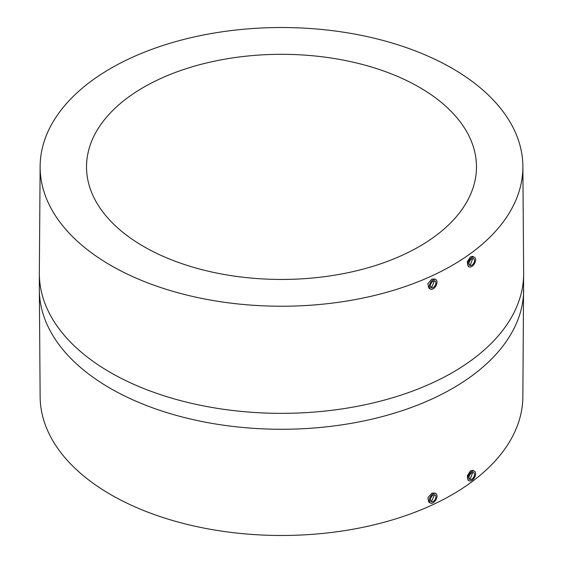 <?xml version="1.0" encoding="UTF-8"?>
<svg xmlns="http://www.w3.org/2000/svg" width="563" height="563" viewBox="0 0 563 563"><rect width="100%" height="100%" fill="white"/><g stroke="black" fill="none" stroke-linecap="round" stroke-linejoin="round"><path stroke-width="0.84" d="M434.502 280.81L431.891 286.82L430.632 287.116M433.151 281.183A3.899 2.252 -60 0 1 435.1 280.986A3.899 2.252 -60 0 1 435.699 284.111A3.899 2.252 -60 0 1 433.151 287.545A3.899 2.252 -60 0 1 431.202 287.742A3.899 2.252 -60 0 1 430.604 284.618A3.899 2.252 -60 0 1 433.151 281.183M433.151 288.819A5.461 3.153 -60 0 1 430.421 289.093A5.461 3.153 -60 0 1 429.59 284.716A5.461 3.153 -60 0 1 433.151 279.91A5.461 3.153 -60 0 1 435.882 279.635A5.461 3.153 -60 0 1 436.719 284.012A5.461 3.153 -60 0 1 433.151 288.819M430.421 289.093L428.83 288.172L427.838 283.696L431.814 279.135L434.847 279.037L435.882 279.635M469.028 266.806L468.05 266.243L467.248 261.872L470.422 256.848L472.829 256.39L474.489 257.347A5.461 3.153 -60 0 1 475.32 261.725A5.461 3.153 -60 0 1 471.759 266.531A5.461 3.153 -60 0 1 469.028 266.806A5.461 3.153 -60 0 1 468.191 262.428A5.461 3.153 -60 0 1 471.759 257.622A5.461 3.153 -60 0 1 474.489 257.347M110.82 265.419A241.379 139.357 0 0 0 374.81 295.399A241.379 139.357 0 0 0 522.865 165.705A241.379 139.357 0 0 0 452.18 68.341A241.379 139.357 0 0 0 190.069 37.904A241.379 139.357 0 0 0 40.135 165.705A241.379 139.357 0 0 0 110.82 265.419M469.028 480.767L467.987 480.169L467.283 475.855L470.506 470.858L472.892 470.386L474.489 471.308A5.461 3.153 -60 0 1 475.32 475.686A5.461 3.153 -60 0 1 471.759 480.492A5.461 3.153 -60 0 1 469.028 480.767A5.461 3.153 -60 0 1 468.191 476.389A5.461 3.153 -60 0 1 471.759 471.576A5.461 3.153 -60 0 1 474.489 471.308M430.421 503.048L428.767 502.09L427.866 497.671L431.898 493.146L434.91 493.033L435.882 493.596A5.461 3.153 -60 0 1 436.719 497.966A5.461 3.153 -60 0 1 433.151 502.78A5.461 3.153 -60 0 1 430.421 503.048A5.461 3.153 -60 0 1 429.59 498.677A5.461 3.153 -60 0 1 433.151 493.864A5.461 3.153 -60 0 1 435.882 493.596M523.653 289.459A242.153 139.807 0 0 1 374.17 418.626A242.153 139.807 0 0 1 110.271 388.322A242.153 139.807 0 0 1 39.347 289.459L40.135 397.295A241.379 139.357 0 0 0 110.82 494.659A241.379 139.357 0 0 0 372.931 525.096A241.379 139.357 0 0 0 522.865 397.295L523.653 273.541A242.153 139.807 0 0 1 374.17 402.707A242.153 139.807 0 0 1 110.271 372.396A242.153 139.807 0 0 1 39.347 273.541L40.135 165.705M143.635 246.474A194.974 112.565 0 0 0 356.112 270.88A194.974 112.565 0 0 0 476.474 166.88A194.974 112.565 0 0 0 419.365 87.279A194.974 112.565 0 0 0 206.888 62.88A194.974 112.565 0 0 0 86.526 166.88A194.974 112.565 0 0 0 143.635 246.474M433.151 501.506A3.899 2.252 -60 0 1 431.202 501.703A3.899 2.252 -60 0 1 430.604 498.579A3.899 2.252 -60 0 1 433.151 495.137A3.899 2.252 -60 0 1 435.1 494.947A3.899 2.252 -60 0 1 435.699 498.072A3.899 2.252 -60 0 1 433.151 501.506M434.523 494.771L431.828 500.739L430.618 501.042M471.759 479.219A3.899 2.252 -60 0 1 469.809 479.416A3.899 2.252 -60 0 1 469.211 476.291A3.899 2.252 -60 0 1 471.759 472.85A3.899 2.252 -60 0 1 473.708 472.66A3.899 2.252 -60 0 1 474.306 475.784A3.899 2.252 -60 0 1 471.759 479.219M472.737 472.491L470.429 478.451L469.31 478.916M471.759 265.257A3.899 2.252 -60 0 1 469.809 265.454A3.899 2.252 -60 0 1 469.211 262.33A3.899 2.252 -60 0 1 471.759 258.896A3.899 2.252 -60 0 1 473.708 258.699A3.899 2.252 -60 0 1 474.306 261.823A3.899 2.252 -60 0 1 471.759 265.257M472.723 258.537L470.492 264.533L469.324 264.983M522.865 165.705L523.653 273.541M39.347 289.459L39.347 273.541"/></g></svg>
